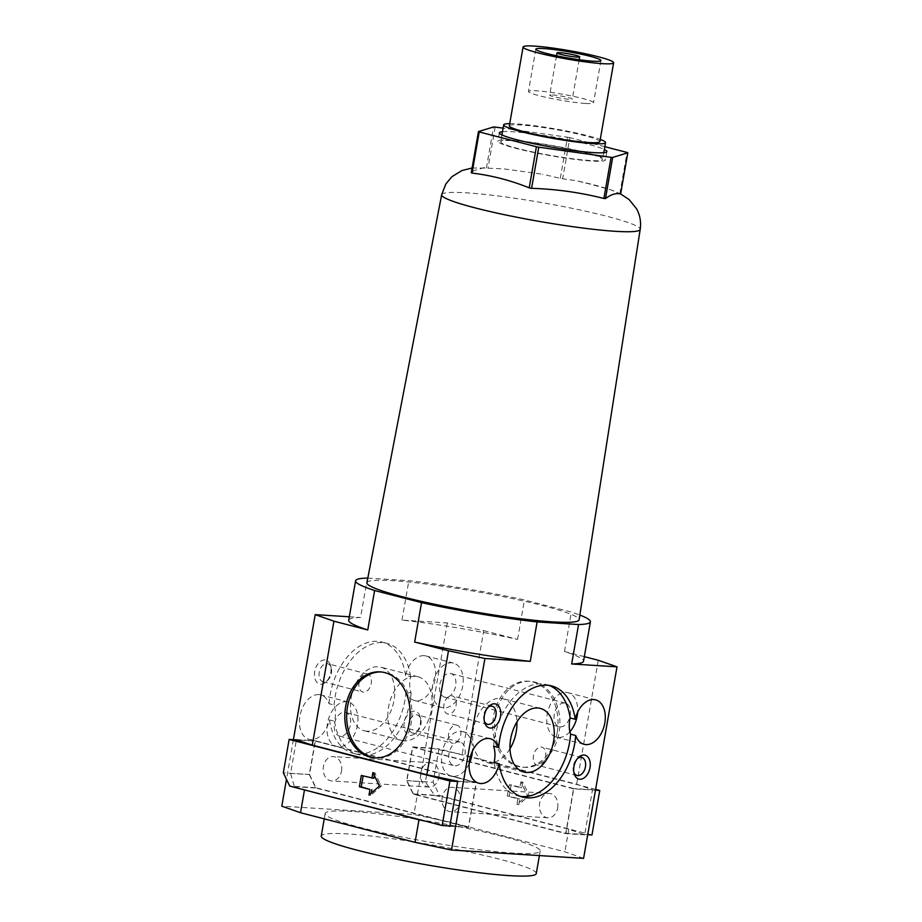 <?xml version="1.0" encoding="UTF-8"?>
<svg xmlns="http://www.w3.org/2000/svg" width="922" height="922" viewBox="0 0 922 922"><rect width="100%" height="100%" fill="white"/><g stroke="black" fill="none" stroke-linecap="round" stroke-linejoin="round"><path stroke-width="0.69" stroke-dasharray="4.61 3.46" d="M495.448 716.094A43.08 32.616 -86.4 0 0 524.549 767.323A43.08 32.616 -86.4 0 0 559.078 732.552A43.08 32.616 -86.4 0 0 529.977 681.335A43.08 32.616 -86.4 0 0 495.448 716.094M557.211 732.437A43.08 32.616 93.6 0 1 522.67 767.196A43.08 32.616 93.6 0 1 493.57 715.979A43.08 32.616 93.6 0 1 528.099 681.208A43.08 32.616 93.6 0 1 557.211 732.437M569.9 731.722A22.981 14.856 -75.5 0 1 558.317 737.473A22.981 14.856 -75.5 0 1 556.496 737.185A22.981 14.856 -75.5 0 1 547.541 712.602A22.981 14.856 -75.5 0 1 566.177 692.41A22.981 14.856 -75.5 0 1 567.998 692.699A22.981 14.856 -75.5 0 1 577.668 712.176M469.148 763.762A22.981 14.856 -75.5 0 1 453.071 776.393A22.981 14.856 -75.5 0 1 451.25 776.105A22.981 14.856 -75.5 0 1 442.295 751.522A22.981 14.856 -75.5 0 1 460.931 731.33A22.981 14.856 -75.5 0 1 462.752 731.619A22.981 14.856 -75.5 0 1 472.421 751.096M448.426 714.089A9.312 6.016 -75.5 0 1 447.689 713.974A9.312 6.016 -75.5 0 1 444.058 704.016A9.312 6.016 -75.5 0 1 451.607 695.822A9.312 6.016 -75.5 0 1 452.345 695.949A9.312 6.016 -75.5 0 1 455.975 705.906A9.312 6.016 -75.5 0 1 448.426 714.089M537.941 765.306A9.312 6.016 -75.5 0 1 537.203 765.191A9.312 6.016 -75.5 0 1 533.573 755.222A9.312 6.016 -75.5 0 1 541.133 747.039A9.312 6.016 -75.5 0 1 541.859 747.154A9.312 6.016 -75.5 0 1 545.49 757.123A9.312 6.016 -75.5 0 1 537.941 765.306M493.604 746.244A57.441 37.134 -75.5 0 1 541.94 683.882A57.441 37.134 -75.5 0 1 546.481 684.608A57.441 37.134 -75.5 0 1 548.993 685.403M509.981 748.779A32.869 21.252 -75.5 0 1 489.144 762.805A32.869 21.252 -75.5 0 1 486.551 762.39A32.869 21.252 -75.5 0 1 473.735 727.228A32.869 21.252 -75.5 0 1 500.404 698.323A32.869 21.252 -75.5 0 1 502.997 698.738A32.869 21.252 -75.5 0 1 516.908 722.007M424.062 655.669A22.981 14.856 104.5 0 0 405.53 675.4L410.613 676.713A22.981 14.856 104.5 0 0 411.097 692.952L406.003 691.627A22.981 14.856 104.5 0 0 414.381 700.443A22.981 14.856 104.5 0 0 416.202 700.732A22.981 14.856 104.5 0 0 434.838 680.54A22.981 14.856 104.5 0 0 425.883 655.957A22.981 14.856 104.5 0 0 424.062 655.669M443.77 707.866A22.981 14.856 -75.5 0 1 441.949 707.577A22.981 14.856 -75.5 0 1 432.994 682.995A22.981 14.856 -75.5 0 1 451.642 662.803A22.981 14.856 -75.5 0 1 453.451 663.091A22.981 14.856 -75.5 0 1 462.418 687.662A22.981 14.856 -75.5 0 1 443.77 707.866M445.614 697.297A12.205 7.895 -75.5 0 1 444.646 697.147A12.205 7.895 -75.5 0 1 439.886 684.089A12.205 7.895 -75.5 0 1 449.798 673.36A12.205 7.895 -75.5 0 1 450.766 673.509A12.205 7.895 -75.5 0 1 455.526 686.567A12.205 7.895 -75.5 0 1 445.614 697.297M564.333 702.979A12.205 7.895 104.5 0 0 554.433 713.697A12.205 7.895 104.5 0 0 559.193 726.767A12.205 7.895 104.5 0 0 560.161 726.916A12.205 7.895 104.5 0 0 570.061 716.187A12.205 7.895 104.5 0 0 565.301 703.129A12.205 7.895 104.5 0 0 564.333 702.979M318.816 694.589A22.981 14.856 104.5 0 0 300.169 714.781A22.981 14.856 104.5 0 0 309.135 739.363A22.981 14.856 104.5 0 0 310.956 739.651A22.981 14.856 104.5 0 0 329.488 719.921L334.582 721.246A22.981 14.856 104.5 0 0 334.098 705.007L329.004 703.693A22.981 14.856 104.5 0 0 320.637 694.877A22.981 14.856 104.5 0 0 318.816 694.589M338.524 746.785A22.981 14.856 -75.5 0 1 336.703 746.497A22.981 14.856 -75.5 0 1 327.748 721.914A22.981 14.856 -75.5 0 1 346.395 701.711A22.981 14.856 -75.5 0 1 348.205 702.011A22.981 14.856 -75.5 0 1 357.171 726.582A22.981 14.856 -75.5 0 1 338.524 746.785L476.397 782.432L468.537 827.495L315.808 788.01L309.296 774.549L315.197 740.746L338.524 746.785M340.368 736.217A12.205 7.895 -75.5 0 1 339.4 736.067A12.205 7.895 -75.5 0 1 334.64 723.009A12.205 7.895 -75.5 0 1 344.551 712.28A12.205 7.895 -75.5 0 1 345.508 712.429A12.205 7.895 -75.5 0 1 350.268 725.487A12.205 7.895 -75.5 0 1 340.368 736.217M459.087 741.887A12.205 7.895 104.5 0 0 449.187 752.617A12.205 7.895 104.5 0 0 453.947 765.675A12.205 7.895 104.5 0 0 454.915 765.836A12.205 7.895 104.5 0 0 464.815 755.106A12.205 7.895 104.5 0 0 460.055 742.049A12.205 7.895 104.5 0 0 459.087 741.887M405.53 675.4A57.441 37.134 104.5 0 0 381.881 642.046A57.441 37.134 104.5 0 0 377.34 641.332A57.441 37.134 104.5 0 0 329.004 703.693M334.098 705.007A57.441 37.134 -75.5 0 1 382.434 642.646A57.441 37.134 -75.5 0 1 386.975 643.372A57.441 37.134 -75.5 0 1 410.613 676.713M366.76 673.89A9.312 6.016 -75.5 0 1 367.498 674.005A9.312 6.016 -75.5 0 1 371.128 683.974A9.312 6.016 -75.5 0 1 363.579 692.157A9.312 6.016 -75.5 0 1 362.842 692.042A9.312 6.016 -75.5 0 1 359.211 682.073A9.312 6.016 -75.5 0 1 366.76 673.89M324.867 659.945A12.355 7.987 104.5 0 0 314.69 671.55A12.355 7.987 104.5 0 0 320.637 684.17A12.355 7.987 104.5 0 0 326.353 681.612A12.355 7.987 104.5 0 0 330.537 665.442A12.355 7.987 104.5 0 0 324.867 659.945M323.737 681.854A9.312 6.016 -75.5 0 1 323 681.738A9.312 6.016 -75.5 0 1 319.369 671.781A9.312 6.016 -75.5 0 1 326.918 663.586A9.312 6.016 -75.5 0 1 327.656 663.713A9.312 6.016 -75.5 0 1 331.205 667.735A9.312 6.016 -75.5 0 1 328.048 679.929A9.312 6.016 -75.5 0 1 323.737 681.854M456.286 725.107A9.312 6.016 -75.5 0 1 457.024 725.222A9.312 6.016 -75.5 0 1 460.654 735.18A9.312 6.016 -75.5 0 1 453.094 743.363A9.312 6.016 -75.5 0 1 452.356 743.247A9.312 6.016 -75.5 0 1 448.726 733.29A9.312 6.016 -75.5 0 1 456.286 725.107M414.381 711.162A12.355 7.987 104.5 0 0 404.216 722.756A12.355 7.987 104.5 0 0 410.152 735.376A12.355 7.987 104.5 0 0 415.868 732.829A12.355 7.987 104.5 0 0 420.052 716.659A12.355 7.987 104.5 0 0 414.381 711.162M413.252 733.071A9.312 6.016 -75.5 0 1 412.514 732.955A9.312 6.016 -75.5 0 1 408.884 722.986A9.312 6.016 -75.5 0 1 416.444 714.804A9.312 6.016 -75.5 0 1 417.182 714.919A9.312 6.016 -75.5 0 1 420.72 718.953A9.312 6.016 -75.5 0 1 417.562 731.146A9.312 6.016 -75.5 0 1 413.252 733.071M411.097 692.952A57.441 37.134 -75.5 0 1 362.761 755.314A57.441 37.134 -75.5 0 1 358.22 754.588A57.441 37.134 -75.5 0 1 334.582 721.246M329.488 719.921A57.441 37.134 104.5 0 0 353.126 753.274A57.441 37.134 104.5 0 0 357.678 753.989A57.441 37.134 104.5 0 0 406.003 691.627M366.968 731.215A32.869 21.252 -75.5 0 1 364.374 730.8A32.869 21.252 -75.5 0 1 351.547 695.637A32.869 21.252 -75.5 0 1 378.227 666.744A32.869 21.252 -75.5 0 1 380.821 667.159A32.869 21.252 -75.5 0 1 393.648 702.322A32.869 21.252 -75.5 0 1 366.968 731.215M404.309 740.862A32.869 21.252 -75.5 0 1 401.704 740.447A32.869 21.252 -75.5 0 1 388.888 705.284A32.869 21.252 -75.5 0 1 415.557 676.391A32.869 21.252 -75.5 0 1 418.162 676.806A32.869 21.252 -75.5 0 1 430.977 711.968A32.869 21.252 -75.5 0 1 404.309 740.862M352.089 811.418A109.13 10.269 9.9 0 0 325.178 813.504A109.13 10.269 9.9 0 0 393.821 835.263A109.13 10.269 9.9 0 0 513.289 853.104A109.13 10.269 9.9 0 0 540.2 851.029A109.13 10.269 9.9 0 0 471.557 829.258A109.13 10.269 9.9 0 0 352.089 811.418M536.27 873.56A109.13 10.269 9.9 0 0 467.627 851.801A109.13 10.269 9.9 0 0 348.159 833.961A109.13 10.269 9.9 0 0 321.248 836.035M511.353 140.225A54.571 5.14 9.9 0 0 497.892 141.262A54.571 5.14 9.9 0 0 532.213 152.142A54.571 5.14 9.9 0 0 591.959 161.062A54.571 5.14 9.9 0 0 605.408 160.025A54.571 5.14 9.9 0 0 571.087 149.145A54.571 5.14 9.9 0 0 511.353 140.225M502.478 131.685A54.571 5.14 -170.1 0 1 512.828 131.765A54.571 5.14 -170.1 0 1 564.172 139.003A54.571 5.14 -170.1 0 1 604.336 149.456M472.087 168L486.39 168.104A79.557 7.491 -170.1 0 1 487.185 168.15A79.557 7.491 -170.1 0 1 488.003 168.196L503.861 168.887L542.574 174.235L503.861 168.887M620.322 193.77L620.621 193.943A79.557 7.491 -170.1 0 0 619.849 193.585L610.871 189.897L591.567 184.481L576.446 180.735L562.674 178.81A79.557 7.491 -170.1 0 0 560.299 178.349L542.574 174.235M366.91 582.762A107.701 10.13 -170.1 0 1 393.452 580.733A107.701 10.13 -170.1 0 1 511.272 598.32A107.701 10.13 -170.1 0 1 579.097 619.803M552.509 94.931A11.49 1.083 -170.1 0 1 565.082 96.81A11.49 1.083 -170.1 0 1 572.308 99.103A11.49 1.083 -170.1 0 1 569.473 99.322A11.49 1.083 -170.1 0 1 556.9 97.444A11.49 1.083 -170.1 0 1 549.673 95.15A11.49 1.083 -170.1 0 1 552.509 94.931M585.389 103.425A33.031 3.112 -170.1 0 1 549.224 98.032A33.031 3.112 -170.1 0 1 528.456 91.439A33.031 3.112 -170.1 0 1 536.604 90.817A33.031 3.112 -170.1 0 1 572.758 96.211A33.031 3.112 -170.1 0 1 593.526 102.803A33.031 3.112 -170.1 0 1 585.389 103.425M509.336 125.841A45.95 4.322 -170.1 0 1 520.665 124.966A45.95 4.322 -170.1 0 1 570.972 132.48A45.95 4.322 -170.1 0 1 599.865 141.642M509.716 123.64A51.69 4.864 -170.1 0 1 516.424 123.871A51.69 4.864 -170.1 0 1 600.257 139.441M513.473 140.766A51.69 4.864 -170.1 0 1 570.061 149.214A51.69 4.864 -170.1 0 1 602.573 159.529A51.69 4.864 -170.1 0 1 589.826 160.509A51.69 4.864 -170.1 0 1 533.239 152.061A51.69 4.864 -170.1 0 1 500.727 141.746A51.69 4.864 -170.1 0 1 513.473 140.766M381.097 671.954A43.08 32.616 93.6 0 1 382.031 671.988A43.08 32.616 93.6 0 1 411.131 723.217A43.08 32.616 93.6 0 1 376.602 757.976A43.08 32.616 93.6 0 1 375.669 757.907M495.183 127.052L488.003 168.196M484.407 167.539L473.931 170.674L471.269 172.725M486.39 168.104L493.581 126.948M560.299 178.349L567.479 137.205L503.101 128.158M567.479 137.205A79.557 7.491 -170.1 0 1 569.854 137.655L562.674 178.81M619.849 193.585L627.029 152.441M604.82 146.702L569.854 137.655M372.914 772.567L374.781 772.694L381.305 786.155L370.851 795.225L371.209 793.162M374.309 775.448L374.781 772.694M379.438 786.028L381.305 786.155M368.984 795.11L370.851 795.225M361.32 775.46L373.802 778.318M583.58 858.37L564.875 851.801L450.328 822.182L413.897 814.495L281.798 806.162M483.75 630.66L517.576 639.395A119.18 11.214 -170.1 0 0 401.98 620.103L447.32 622.961L483.75 630.66L462.129 754.588L431.3 748.076L425.399 781.879L434.642 795.513L454.258 799.651L450.328 822.182M447.32 622.961L413.897 814.495M447.608 825.847L425.18 821.11M584.329 656.66L564.483 651.52A119.18 11.214 -170.1 0 1 583.522 661.224M348.7 620.241A119.18 11.214 -170.1 0 1 360.56 617.486L367.452 578.059M349.311 616.783L360.56 617.486M367.809 578.082L408.861 580.676A119.18 11.214 -170.1 0 1 524.457 599.968L571.363 612.093A119.18 11.214 -170.1 0 1 579.846 615.055M564.483 651.52L571.363 612.093M517.576 639.395L524.457 599.968M401.98 620.103L408.861 580.676M293.392 739.698L286.465 779.367M520.308 796.343A57.441 37.134 -75.5 0 1 517.726 795.824A57.441 37.134 -75.5 0 1 494.088 762.482M573.876 772.475A9.312 6.016 -75.5 0 1 573.507 771.46A9.312 6.016 -75.5 0 1 576.653 759.267A9.312 6.016 -75.5 0 1 577.472 758.552M484.35 721.258A9.312 6.016 -75.5 0 1 483.992 720.243A9.312 6.016 -75.5 0 1 487.139 708.05A9.312 6.016 -75.5 0 1 487.957 707.335M454.258 799.651L568.805 829.258L584.64 834.825L592.5 789.762L576.665 784.196L462.129 754.588M598.297 660.267L576.665 784.196M568.805 829.258L564.875 851.801M412.572 746.901L573.784 788.575L565.912 833.638L413.194 794.153L406.671 780.692L412.572 746.901L431.3 748.076M573.519 788.806L412.733 747.235L406.913 780.634L413.333 793.9L565.751 833.304L573.519 788.806L595.485 790.189M425.399 781.879L406.671 780.692M592.5 789.762L573.784 788.575M584.64 834.825L565.912 833.638M434.642 795.513L413.194 794.153M595.624 789.393L438.953 748.894L433.133 782.294L439.552 795.559L591.97 834.963M522.728 782.029L521.748 787.665L511.145 784.922L509.175 796.182L519.789 798.925L518.798 804.56L529.251 795.49L522.728 782.029L520.861 781.914L527.384 795.375L516.931 804.445L517.91 798.809L507.307 796.066L509.267 784.806L519.881 787.549L520.861 781.914M565.751 833.304L587.717 834.687M413.333 793.9L439.552 795.559M406.913 780.634L433.133 782.294M412.733 747.235L438.953 748.894M511.145 784.922L509.267 784.806M521.748 787.665L519.881 787.549M509.175 796.182L507.307 796.066M519.789 798.925L517.91 798.809M518.798 804.56L516.931 804.445M529.251 795.49L527.384 795.375M301.264 789.082L294.36 786.65L290.568 773.374L296.411 739.893M315.359 741.092L476.144 782.651L468.376 827.161L315.946 787.745L309.527 774.492L315.359 741.092L297.61 739.963M290.568 773.374L309.296 774.549M294.36 786.65L315.808 788.01M449.809 826.308L468.537 827.495M457.681 781.245L476.397 782.432M296.469 739.571L315.197 740.746M468.376 827.161L449.867 825.985M476.144 782.651L457.635 781.487M315.946 787.745L289.727 786.097M309.527 774.492L283.308 772.832M557.649 807.96A12.205 9.243 -86.4 0 0 549.408 793.439A12.205 9.243 -86.4 0 0 539.624 803.293A12.205 9.243 -86.4 0 0 547.864 817.802A12.205 9.243 -86.4 0 0 557.649 807.96M460.274 801.806A12.205 9.243 -86.4 0 0 452.022 787.296A12.205 9.243 -86.4 0 0 442.237 797.15A12.205 9.243 -86.4 0 0 450.489 811.66A12.205 9.243 -86.4 0 0 460.274 801.806M438.872 777.246A12.205 9.243 -86.4 0 0 430.62 762.736A12.205 9.243 -86.4 0 0 420.835 772.59A12.205 9.243 -86.4 0 0 429.087 787.1A12.205 9.243 -86.4 0 0 438.872 777.246M341.486 771.103A12.205 9.243 -86.4 0 0 333.245 756.582A12.205 9.243 -86.4 0 0 323.461 766.436A12.205 9.243 -86.4 0 0 331.701 780.946A12.205 9.243 -86.4 0 0 341.486 771.103M441.661 194.726A100.775 9.485 -170.1 0 1 466.509 192.825A100.775 9.485 -170.1 0 1 576.746 209.282A100.775 9.485 -170.1 0 1 640.202 229.371M524.549 767.323L522.67 767.196M595.577 699.833L567.998 692.699M490.331 738.753L462.752 731.619M492.187 706.24L452.345 695.949M581.701 757.458L541.859 747.154M551.575 685.922L546.481 684.608M540.338 708.396L502.997 698.738M414.381 700.443L441.949 707.577M444.646 697.147L559.193 726.767M309.135 739.363L336.703 746.497M339.4 736.067L453.947 765.675M323 681.738L362.842 692.042M412.514 732.955L452.356 743.247M358.22 754.588L353.126 753.274M364.374 730.8L401.704 740.447M325.178 813.504L324.244 818.863M499.367 132.803L497.892 141.262M613.937 191.004C604.602 187.546 592.108 184.123 576.446 180.747M579.177 59.723L572.308 99.103M535.832 49.2L528.456 91.439M603.772 152.695L602.573 159.529M380.152 671.873L382.031 671.988M374.724 757.861L376.602 757.976M501.914 134.923L500.727 141.746M600.902 60.552L593.526 102.803M556.542 55.769L549.673 95.15M606.883 151.565L605.408 160.025M540.2 851.029L539.405 855.581M418.162 676.806L380.821 667.159M457.024 725.222L417.182 714.919M420.72 718.953L420.052 716.659M417.562 731.146L415.868 732.829M367.498 674.005L327.656 663.713M331.205 667.735L330.537 665.442M328.048 679.929L326.353 681.612M386.975 643.372L381.881 642.046M460.055 742.049L345.508 712.429M348.205 702.011L320.637 694.877M565.301 703.129L450.766 673.509M453.451 663.091L425.883 655.957M523.88 772.037L486.551 762.39M577.045 775.483L537.203 765.191M573.507 771.46L574.176 773.754M576.653 759.267L578.348 757.584M487.531 724.277L447.689 713.974M483.992 720.243L484.649 722.537M487.139 708.05L488.833 706.367M522.82 797.138L517.726 795.824M478.829 783.239L451.25 776.105M584.075 744.319L556.496 737.185M528.099 681.208L529.977 681.335M549.408 793.439L452.022 787.296M547.864 817.802L450.489 811.66M430.62 762.736L333.245 756.582M429.087 787.1L331.701 780.946"/><path stroke-width="1.38" d="M498.698 747.558L493.604 746.244A22.981 14.856 -75.5 0 1 494.088 762.482L499.182 763.796A22.981 14.856 -75.5 0 1 480.639 783.527A22.981 14.856 -75.5 0 1 478.829 783.239A22.981 14.856 -75.5 0 1 469.863 758.656A22.981 14.856 -75.5 0 1 488.51 738.453A22.981 14.856 -75.5 0 1 490.331 738.753A22.981 14.856 -75.5 0 1 498.698 747.558A57.441 37.134 -75.5 0 1 547.034 685.196A57.441 37.134 -75.5 0 1 551.575 685.922A57.441 37.134 -75.5 0 1 575.213 719.264A22.981 14.856 -75.5 0 1 593.756 699.544A22.981 14.856 -75.5 0 1 595.577 699.833A22.981 14.856 -75.5 0 1 604.532 724.404A22.981 14.856 -75.5 0 1 585.885 744.607A22.981 14.856 -75.5 0 1 584.075 744.319A22.981 14.856 -75.5 0 1 575.697 735.502L570.603 734.189A57.441 37.134 -75.5 0 1 522.278 796.55A57.441 37.134 -75.5 0 1 520.308 796.343M577.668 712.176A22.981 14.856 -75.5 0 1 569.9 731.722M472.421 751.096A22.981 14.856 -75.5 0 1 469.148 763.762M575.697 735.502A57.441 37.134 -75.5 0 1 527.372 797.864A57.441 37.134 -75.5 0 1 522.82 797.138A57.441 37.134 -75.5 0 1 499.182 763.796M494.549 703.809A12.355 7.987 -75.5 0 1 500.496 716.429A12.355 7.987 -75.5 0 1 490.331 728.034A12.355 7.987 -75.5 0 1 484.649 722.537A12.355 7.987 -75.5 0 1 488.833 706.367A12.355 7.987 -75.5 0 1 494.549 703.809M487.957 707.335A9.312 6.016 -75.5 0 1 491.449 706.125A9.312 6.016 -75.5 0 1 492.187 706.24A9.312 6.016 -75.5 0 1 495.817 716.21A9.312 6.016 -75.5 0 1 488.268 724.392A9.312 6.016 -75.5 0 1 487.531 724.277A9.312 6.016 -75.5 0 1 484.35 721.258M584.075 755.026A12.355 7.987 -75.5 0 1 590.011 767.646A12.355 7.987 -75.5 0 1 579.846 779.251A12.355 7.987 -75.5 0 1 574.176 773.754A12.355 7.987 -75.5 0 1 578.348 757.584A12.355 7.987 -75.5 0 1 584.075 755.026M577.472 758.552A9.312 6.016 -75.5 0 1 580.964 757.342A9.312 6.016 -75.5 0 1 581.701 757.458A9.312 6.016 -75.5 0 1 585.332 767.415A9.312 6.016 -75.5 0 1 577.783 775.598A9.312 6.016 -75.5 0 1 577.045 775.483A9.312 6.016 -75.5 0 1 573.876 772.475M548.993 685.403A57.441 37.134 -75.5 0 1 570.13 717.95L575.213 719.264M537.733 707.981A32.869 21.252 -75.5 0 1 540.338 708.396A32.869 21.252 -75.5 0 1 553.154 743.558A32.869 21.252 -75.5 0 1 526.485 772.452A32.869 21.252 -75.5 0 1 523.88 772.037A32.869 21.252 -75.5 0 1 511.065 736.874A32.869 21.252 -75.5 0 1 537.733 707.981M516.908 722.007A32.869 21.252 -75.5 0 1 509.981 748.779M324.244 818.863L321.248 836.035A109.13 10.269 9.9 0 0 389.891 857.794A109.13 10.269 9.9 0 0 509.359 875.635A109.13 10.269 9.9 0 0 536.27 873.56L539.405 855.581M604.336 149.456A54.571 5.14 -170.1 0 1 606.883 151.565A54.571 5.14 -170.1 0 1 593.434 152.614A54.571 5.14 -170.1 0 1 533.688 143.694A54.571 5.14 -170.1 0 1 499.367 132.803A54.571 5.14 -170.1 0 1 502.478 131.685M605.5 198.576L612.681 157.431A79.557 7.491 -170.1 0 1 611.885 157.374A79.557 7.491 -170.1 0 1 611.079 157.328L538.771 147.174L531.591 188.33C556.139 189.102 580.249 192.491 603.887 198.472A79.557 7.491 -170.1 0 0 604.705 198.53A79.557 7.491 -170.1 0 0 605.5 198.576C610.986 194.427 616.034 192.894 620.621 193.943M620.322 193.77L629.173 199.613L636.606 208.833C640.052 215.195 641.251 222.052 640.202 229.371L579.097 619.803A107.701 10.13 -170.1 0 1 552.543 621.866A107.701 10.13 -170.1 0 1 434.562 604.244A107.701 10.13 -170.1 0 1 366.91 582.762L441.661 194.726L445.787 184.043L451.918 176.69L461.991 170.512L472.087 168M559.885 52.681A11.49 1.083 -170.1 0 1 572.458 54.559A11.49 1.083 -170.1 0 1 579.684 56.853A11.49 1.083 -170.1 0 1 576.849 57.072A11.49 1.083 -170.1 0 1 564.276 55.193A11.49 1.083 -170.1 0 1 557.049 52.9A11.49 1.083 -170.1 0 1 559.885 52.681M592.754 61.186A33.031 3.112 -170.1 0 1 556.6 55.781A33.031 3.112 -170.1 0 1 535.832 49.2A33.031 3.112 -170.1 0 1 543.968 48.566A33.031 3.112 -170.1 0 1 580.122 53.972A33.031 3.112 -170.1 0 1 600.902 60.552A33.031 3.112 -170.1 0 1 592.754 61.186M534.426 46.1A45.95 4.322 -170.1 0 1 584.732 53.614A45.95 4.322 -170.1 0 1 613.637 62.777A45.95 4.322 -170.1 0 1 602.308 63.653A45.95 4.322 -170.1 0 1 552.001 56.138A45.95 4.322 -170.1 0 1 523.097 46.976A45.95 4.322 -170.1 0 1 534.426 46.1M613.637 62.777L599.865 141.642A45.95 4.322 -170.1 0 1 588.536 142.518A45.95 4.322 -170.1 0 1 538.241 135.004A45.95 4.322 -170.1 0 1 509.336 125.841L523.097 46.976M600.257 139.441A51.69 4.864 -170.1 0 1 605.524 142.622A51.69 4.864 -170.1 0 1 592.777 143.613A51.69 4.864 -170.1 0 1 536.189 135.165A51.69 4.864 -170.1 0 1 503.677 124.85A51.69 4.864 -170.1 0 1 509.716 123.64M345.623 706.644A43.08 32.616 93.6 0 1 380.152 671.873A43.08 32.616 93.6 0 1 409.264 723.09A43.08 32.616 93.6 0 1 374.724 757.861A43.08 32.616 93.6 0 1 345.623 706.644M375.669 757.907A43.08 32.616 93.6 0 1 347.502 706.759A43.08 32.616 93.6 0 1 381.097 671.954M479.221 131.938L536.397 146.725L529.216 187.869C510.604 180.343 491.553 175.411 472.041 173.082L479.221 131.938A79.557 7.491 -170.1 0 1 478.449 131.581L493.581 126.948A79.557 7.491 -170.1 0 1 494.365 126.994A79.557 7.491 -170.1 0 1 495.183 127.052L503.101 128.158M478.449 131.581L471.269 172.725A79.557 7.491 -170.1 0 0 472.041 173.082M611.079 157.328L603.887 198.472M612.681 157.431L627.801 152.798L620.633 193.931M604.82 146.702L627.029 152.441A79.557 7.491 -170.1 0 1 627.801 152.798M531.591 188.33A79.557 7.491 -170.1 0 1 529.216 187.869M538.771 147.174A79.557 7.491 -170.1 0 1 536.397 146.725M371.935 778.203L372.914 772.567L379.438 786.028L368.984 795.11L369.964 789.474L359.361 786.731L361.32 775.46L373.802 778.318L374.309 775.448M369.964 789.474L361.228 786.846L363.141 775.932M371.209 793.162L371.843 789.589M359.361 786.731L361.228 786.846M286.465 779.367L281.798 806.162L300.514 812.731L415.05 842.339L451.492 850.026L583.58 858.37L617.014 666.837L571.675 663.978L578.555 624.54L537.134 621.924A119.18 11.214 -170.1 0 1 421.538 602.631L374.632 590.506A119.18 11.214 -170.1 0 1 355.592 580.802A119.18 11.214 -170.1 0 1 367.452 578.059L367.809 578.082M448.484 650.805L414.658 642.069A119.18 11.214 -170.1 0 0 530.254 661.362L484.914 658.492L448.484 650.805L426.851 774.745L457.681 781.245L449.809 826.308L447.608 825.847M425.18 821.11L418.98 819.808L415.05 842.339M484.914 658.492L451.492 850.026M579.846 615.055A119.18 11.214 -170.1 0 1 590.414 621.785L583.522 661.224A119.18 11.214 -170.1 0 1 571.675 663.978M584.329 656.66L598.297 660.267L617.014 666.837M349.311 616.783L315.22 614.628L333.937 621.197L367.751 629.945A119.18 11.214 -170.1 0 1 348.7 620.241L355.592 580.802M590.414 621.785A119.18 11.214 -170.1 0 1 578.555 624.54M414.658 642.069L421.538 602.631M530.254 661.362L537.134 621.924M367.751 629.945L374.632 590.506M315.22 614.628L293.392 739.698M570.603 734.189A22.981 14.856 -75.5 0 1 570.13 717.95M587.717 834.687L591.97 834.963L599.738 790.454L595.624 789.393M595.485 790.189L599.738 790.454M418.98 819.808L301.264 789.082M296.411 739.893L312.304 745.126L426.851 774.745M333.937 621.197L312.304 745.126M304.444 790.189L300.514 812.731M449.924 781.003L289.139 739.432L283.308 772.832L289.727 786.097L442.157 825.501L449.924 781.003L457.635 781.487M449.867 825.985L442.157 825.501M297.61 739.963L289.139 739.432M640.202 229.371A100.775 9.485 -170.1 0 1 615.354 231.307A100.775 9.485 -170.1 0 1 504.968 214.814A100.775 9.485 -170.1 0 1 441.661 194.726M579.684 56.853L579.177 59.723M605.524 142.622L603.772 152.695M503.677 124.85L501.914 134.923M557.049 52.9L556.542 55.769"/></g></svg>
